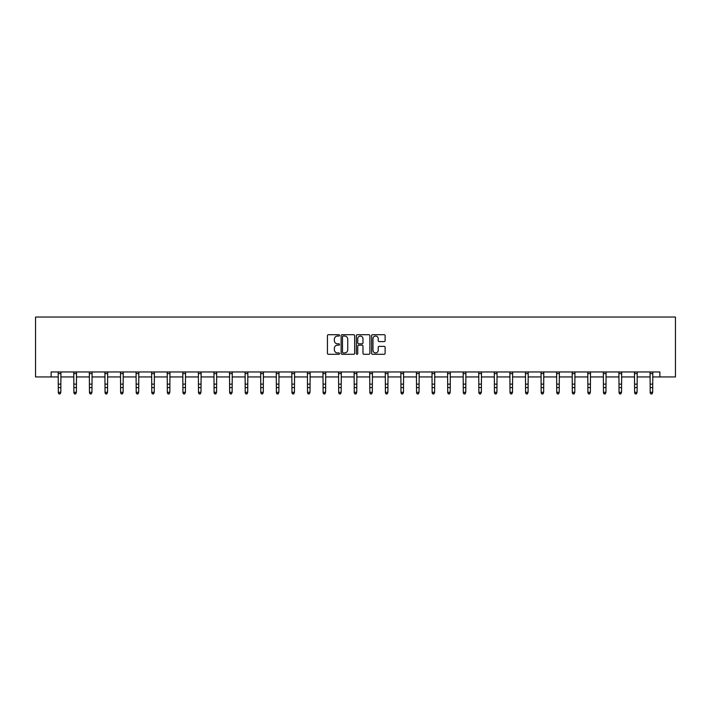 <?xml version="1.0" encoding="UTF-8"?>
<svg xmlns="http://www.w3.org/2000/svg" width="711" height="711" viewBox="0 0 711 711"><rect width="100%" height="100%" fill="white"/><g stroke="black" fill="none" stroke-linecap="round" stroke-linejoin="round"><path stroke-width="1.07" d="M339.529 335.379A0.684 0.684 0 0 0 338.836 334.694L328.429 334.694A0.978 0.978 0 0 0 327.442 335.672L327.442 353.314A0.978 0.978 0 0 0 328.429 354.291L338.836 354.291A0.684 0.684 0 0 0 339.529 353.607A0.684 0.684 0 0 0 338.836 352.923L337.494 352.923A3.137 3.137 0 0 1 334.357 349.785L334.357 348.31A3.137 3.137 0 0 1 337.494 345.173L338.836 345.173A0.684 0.684 0 0 0 339.529 344.488A0.684 0.684 0 0 0 338.836 343.804L337.494 343.804A3.137 3.137 0 0 1 334.357 340.667L334.357 339.2A3.137 3.137 0 0 1 337.494 336.063L338.836 336.063A0.684 0.684 0 0 0 339.529 335.379M384.144 341.6A0.978 0.978 0 0 0 385.122 340.622L385.122 335.672A0.978 0.978 0 0 0 384.144 334.694L372.573 334.694A0.978 0.978 0 0 0 371.595 335.672L371.595 353.314A0.978 0.978 0 0 0 372.573 354.291L384.144 354.291A0.978 0.978 0 0 0 385.122 353.314L385.122 347.332A0.978 0.978 0 0 0 384.144 346.355L379.194 346.355A0.978 0.978 0 0 0 378.216 347.332L378.216 350.301A2.622 2.622 0 0 1 375.595 352.923A2.622 2.622 0 0 1 372.973 350.301L372.973 338.685A2.622 2.622 0 0 1 375.595 336.063A2.622 2.622 0 0 1 378.216 338.685L378.216 340.622A0.978 0.978 0 0 0 379.194 341.6L384.144 341.6M51.13 376.937L51.13 371.951L659.87 371.951L659.87 376.937L675.45 376.937L675.45 317.035L35.55 317.035L35.55 376.937L58.311 376.937M354.647 335.672A0.978 0.978 0 0 0 353.66 334.694L342.098 334.694A0.978 0.978 0 0 0 341.12 335.672L341.12 353.314A0.978 0.978 0 0 0 342.098 354.291L353.66 354.291A0.978 0.978 0 0 0 354.647 353.314L354.647 335.672M357.34 334.694L368.902 334.694A0.978 0.978 0 0 1 369.88 335.672L369.88 353.314A0.978 0.978 0 0 1 368.902 354.291L363.952 354.291A0.978 0.978 0 0 1 362.974 353.314L362.974 346.159A0.978 0.978 0 0 0 361.997 345.173L358.708 345.173A0.978 0.978 0 0 0 357.731 346.159L357.731 353.607A0.684 0.684 0 0 1 357.046 354.291A0.684 0.684 0 0 1 356.353 353.607L356.353 335.672A0.978 0.978 0 0 1 357.34 334.694M60.808 376.937L73.891 376.937M76.388 376.937L89.462 376.937M91.959 376.937L105.041 376.937M107.539 376.937L120.621 376.937M123.11 376.937L136.192 376.937M138.689 376.937L151.772 376.937M154.26 376.937L167.343 376.937M169.84 376.937L182.923 376.937M185.42 376.937L198.493 376.937M200.991 376.937L214.073 376.937M216.571 376.937L229.644 376.937M232.142 376.937L245.224 376.937M247.721 376.937L260.795 376.937M263.292 376.937L276.375 376.937M278.872 376.937L291.945 376.937M294.443 376.937L307.525 376.937M310.023 376.937L323.105 376.937M325.594 376.937L338.676 376.937M341.173 376.937L354.256 376.937M356.744 376.937L369.827 376.937M372.324 376.937L385.406 376.937M387.895 376.937L400.977 376.937M403.475 376.937L416.557 376.937M419.055 376.937L432.128 376.937M434.625 376.937L447.708 376.937M450.205 376.937L463.279 376.937M465.776 376.937L478.858 376.937M481.356 376.937L494.429 376.937M496.927 376.937L510.009 376.937M512.507 376.937L525.58 376.937M528.077 376.937L541.16 376.937M543.657 376.937L556.74 376.937M559.228 376.937L572.311 376.937M574.808 376.937L587.89 376.937M590.379 376.937L603.461 376.937M605.959 376.937L619.041 376.937M621.538 376.937L634.612 376.937M637.109 376.937L650.192 376.937M652.689 376.937L659.87 376.937M343.173 336.063A0.684 0.684 0 0 0 342.489 336.747L342.489 352.229A0.684 0.684 0 0 0 343.173 352.923L344.595 352.923A3.137 3.137 0 0 0 347.732 349.785L347.732 339.2A3.137 3.137 0 0 0 344.595 336.063L343.173 336.063M362.974 338.729A2.622 2.622 0 0 0 360.353 336.107A2.622 2.622 0 0 0 357.731 338.729L357.731 342.826A0.978 0.978 0 0 0 358.708 343.804L361.997 343.804A0.978 0.978 0 0 0 362.974 342.826L362.974 338.729M58.186 371.951L58.311 392.312L60.808 392.312L60.062 393.965L59.066 393.743L60.062 393.965M60.062 393.743L60.808 392.312L60.933 371.951M59.066 393.965L58.311 392.863L59.066 393.743M73.766 371.951L73.891 392.312L76.388 392.312L75.642 393.965L74.637 393.743L75.642 393.965M75.642 393.743L76.388 392.312L76.512 371.951M74.637 393.965L73.891 392.863L74.637 393.743M89.337 371.951L89.462 392.312L91.959 392.312L91.212 393.965L90.217 393.743L91.212 393.965M91.212 393.743L91.959 392.312L92.092 371.951M90.217 393.965L89.462 392.863L90.217 393.743M104.917 371.951L105.041 392.312L107.539 392.312L106.792 393.965L105.788 393.743L106.792 393.965M106.792 393.743L107.539 392.312L107.663 371.951M105.788 393.965L105.041 392.863L105.788 393.743M120.488 371.951L120.621 392.312L123.11 392.312L122.363 393.965L121.368 393.743L122.363 393.965M122.363 393.743L123.11 392.312L123.243 371.951M121.368 393.965L120.621 392.863L121.368 393.743M136.068 371.951L136.192 392.312L138.689 392.312L137.943 393.965L136.939 393.743L137.943 393.965M137.943 393.743L138.689 392.312L138.814 371.951M136.939 393.965L136.192 392.863L136.939 393.743M151.639 371.951L151.772 392.312L154.26 392.312L153.514 393.965L152.518 393.743L153.514 393.965M153.514 393.743L154.26 392.312L154.394 371.951M152.518 393.965L151.772 392.863L152.518 393.743M167.218 371.951L167.343 392.312L169.84 392.312L169.094 393.965L168.089 393.743L169.094 393.965M169.094 393.743L169.84 392.312L169.965 371.951M168.089 393.965L167.343 392.863L168.089 393.743M182.789 371.951L182.923 392.312L185.42 392.312L184.664 393.965L183.669 393.743L184.664 393.965M184.664 393.743L185.42 392.312L185.544 371.951M183.669 393.965L182.923 392.863L183.669 393.743M198.369 371.951L198.493 392.312L200.991 392.312L200.244 393.965L199.24 393.743L200.244 393.965M200.244 393.743L200.991 392.312L201.115 371.951M199.24 393.965L198.493 392.863L199.24 393.743M213.949 371.951L214.073 392.312L216.571 392.312L215.815 393.965L214.82 393.743L215.815 393.965M215.815 393.743L216.571 392.312L216.695 371.951M214.82 393.965L214.073 392.863L214.82 393.743M229.52 371.951L229.644 392.312L232.142 392.312L231.395 393.965L230.4 393.743L231.395 393.965M231.395 393.743L232.142 392.312L232.266 371.951M230.4 393.965L229.644 392.863L230.4 393.743M245.099 371.951L245.224 392.312L247.721 392.312L246.966 393.965L245.97 393.743L246.966 393.965M246.966 393.743L247.721 392.312L247.846 371.951M245.97 393.965L245.224 392.863L245.97 393.743M260.67 371.951L260.795 392.312L263.292 392.312L262.546 393.965L261.55 393.743L262.546 393.965M262.546 393.743L263.292 392.312L263.417 371.951M261.55 393.965L260.795 392.863L261.55 393.743M276.25 371.951L276.375 392.312L278.872 392.312L278.117 393.965L277.121 393.743L278.117 393.965M278.117 393.743L278.872 392.312L278.996 371.951M277.121 393.965L276.375 392.863L277.121 393.743M291.821 371.951L291.945 392.312L294.443 392.312L293.696 393.965L292.701 393.743L293.696 393.965M293.696 393.743L294.443 392.312L294.576 371.951M292.701 393.965L291.945 392.863L292.701 393.743M307.401 371.951L307.525 392.312L310.023 392.312L309.276 393.965L308.272 393.743L309.276 393.965M309.276 393.743L310.023 392.312L310.147 371.951M308.272 393.965L307.525 392.863L308.272 393.743M322.972 371.951L323.105 392.312L325.594 392.312L324.847 393.965L323.852 393.743L324.847 393.965M324.847 393.743L325.594 392.312L325.727 371.951M323.852 393.965L323.105 392.863L323.852 393.743M338.552 371.951L338.676 392.312L341.173 392.312L340.427 393.965L339.423 393.743L340.427 393.965M340.427 393.743L341.173 392.312L341.298 371.951M339.423 393.965L338.676 392.863L339.423 393.743M354.122 371.951L354.256 392.312L356.744 392.312L355.998 393.965L355.002 393.743L355.998 393.965M355.998 393.743L356.744 392.312L356.878 371.951M355.002 393.965L354.256 392.863L355.002 393.743M369.702 371.951L369.827 392.312L372.324 392.312L371.577 393.965L370.573 393.743L371.577 393.965M371.577 393.743L372.324 392.312L372.448 371.951M370.573 393.965L369.827 392.863L370.573 393.743M385.273 371.951L385.406 392.312L387.895 392.312L387.148 393.965L386.153 393.743L387.148 393.965M387.148 393.743L387.895 392.312L388.028 371.951M386.153 393.965L385.406 392.863L386.153 393.743M400.853 371.951L400.977 392.312L403.475 392.312L402.728 393.965L401.724 393.743L402.728 393.965M402.728 393.743L403.475 392.312L403.599 371.951M401.724 393.965L400.977 392.863L401.724 393.743M416.424 371.951L416.557 392.312L419.055 392.312L418.299 393.965L417.304 393.743L418.299 393.965M418.299 393.743L419.055 392.312L419.179 371.951M417.304 393.965L416.557 392.863L417.304 393.743M432.004 371.951L432.128 392.312L434.625 392.312L433.879 393.965L432.883 393.743L433.879 393.965M433.879 393.743L434.625 392.312L434.75 371.951M432.883 393.965L432.128 392.863L432.883 393.743M447.583 371.951L447.708 392.312L450.205 392.312L449.45 393.965L448.454 393.743L449.45 393.965M449.45 393.743L450.205 392.312L450.33 371.951M448.454 393.965L447.708 392.863L448.454 393.743M463.154 371.951L463.279 392.312L465.776 392.312L465.03 393.965L464.034 393.743L465.03 393.965M465.03 393.743L465.776 392.312L465.901 371.951M464.034 393.965L463.279 392.863L464.034 393.743M478.734 371.951L478.858 392.312L481.356 392.312L480.6 393.965L479.605 393.743L480.6 393.965M480.6 393.743L481.356 392.312L481.48 371.951M479.605 393.965L478.858 392.863L479.605 393.743M494.305 371.951L494.429 392.312L496.927 392.312L496.18 393.965L495.185 393.743L496.18 393.965M496.18 393.743L496.927 392.312L497.051 371.951M495.185 393.965L494.429 392.863L495.185 393.743M509.885 371.951L510.009 392.312L512.507 392.312L511.76 393.965L510.756 393.743L511.76 393.965M511.76 393.743L512.507 392.312L512.631 371.951M510.756 393.965L510.009 392.863L510.756 393.743M525.456 371.951L525.58 392.312L528.077 392.312L527.331 393.965L526.336 393.743L527.331 393.965M527.331 393.743L528.077 392.312L528.211 371.951M526.336 393.965L525.58 392.863L526.336 393.743M541.035 371.951L541.16 392.312L543.657 392.312L542.911 393.965L541.906 393.743L542.911 393.965M542.911 393.743L543.657 392.312L543.782 371.951M541.906 393.965L541.16 392.863L541.906 393.743M556.606 371.951L556.74 392.312L559.228 392.312L558.482 393.965L557.486 393.743L558.482 393.965M558.482 393.743L559.228 392.312L559.361 371.951M557.486 393.965L556.74 392.863L557.486 393.743M572.186 371.951L572.311 392.312L574.808 392.312L574.061 393.965L573.057 393.743L574.061 393.965M574.061 393.743L574.808 392.312L574.932 371.951M573.057 393.965L572.311 392.863L573.057 393.743M587.757 371.951L587.89 392.312L590.379 392.312L589.632 393.965L588.637 393.743L589.632 393.965M589.632 393.743L590.379 392.312L590.512 371.951M588.637 393.965L587.89 392.863L588.637 393.743M603.337 371.951L603.461 392.312L605.959 392.312L605.212 393.965L604.208 393.743L605.212 393.965M605.212 393.743L605.959 392.312L606.083 371.951M604.208 393.965L603.461 392.863L604.208 393.743M618.908 371.951L619.041 392.312L621.538 392.312L620.783 393.965L619.788 393.743L620.783 393.965M620.783 393.743L621.538 392.312L621.663 371.951M619.788 393.965L619.041 392.863L619.788 393.743M634.488 371.951L634.612 392.312L637.109 392.312L636.363 393.965L635.358 393.743L636.363 393.965M636.363 393.743L637.109 392.312L637.234 371.951M635.358 393.965L634.612 392.863L635.358 393.743M650.067 371.951L650.192 392.312L652.689 392.312L651.934 393.965L650.938 393.743L651.934 393.965M651.934 393.743L652.689 392.312L652.814 371.951M650.938 393.965L650.192 392.863L650.938 393.743M60.933 371.969L58.195 371.969M60.808 384.127L58.311 384.127M60.808 387.557L58.311 387.557M60.808 373.586L58.311 373.586M76.504 371.969L73.775 371.969M76.388 384.127L73.891 384.127M76.388 387.557L73.891 387.557M76.388 373.586L73.891 373.586M92.083 371.969L89.346 371.969M91.959 384.127L89.462 384.127M91.959 387.557L89.462 387.557M91.959 373.586L89.462 373.586M107.654 371.969L104.926 371.969M107.539 384.127L105.041 384.127M107.539 387.557L105.041 387.557M107.539 373.586L105.041 373.586M123.234 371.969L120.497 371.969M123.11 384.127L120.621 384.127M123.11 387.557L120.621 387.557M123.11 373.586L120.621 373.586M138.805 371.969L136.077 371.969M138.689 384.127L136.192 384.127M138.689 387.557L136.192 387.557M138.689 373.586L136.192 373.586M154.385 371.969L151.647 371.969M154.26 384.127L151.772 384.127M154.26 387.557L151.772 387.557M154.26 373.586L151.772 373.586M169.956 371.969L167.227 371.969M169.84 384.127L167.343 384.127M169.84 387.557L167.343 387.557M169.84 373.586L167.343 373.586M185.535 371.969L182.798 371.969M185.42 384.127L182.923 384.127M185.42 387.557L182.923 387.557M185.42 373.586L182.923 373.586M201.106 371.969L198.378 371.969M200.991 384.127L198.493 384.127M200.991 387.557L198.493 387.557M200.991 373.586L198.493 373.586M216.686 371.969L213.949 371.969M216.571 384.127L214.073 384.127M216.571 387.557L214.073 387.557M216.571 373.586L214.073 373.586M232.257 371.969L229.529 371.969M232.142 384.127L229.644 384.127M232.142 387.557L229.644 387.557M232.142 373.586L229.644 373.586M247.837 371.969L245.099 371.969M247.721 384.127L245.224 384.127M247.721 387.557L245.224 387.557M247.721 373.586L245.224 373.586M263.417 371.969L260.679 371.969M263.292 384.127L260.795 384.127M263.292 387.557L260.795 387.557M263.292 373.586L260.795 373.586M278.988 371.969L276.259 371.969M278.872 384.127L276.375 384.127M278.872 387.557L276.375 387.557M278.872 373.586L276.375 373.586M294.567 371.969L291.83 371.969M294.443 384.127L291.945 384.127M294.443 387.557L291.945 387.557M294.443 373.586L291.945 373.586M310.138 371.969L307.41 371.969M310.023 384.127L307.525 384.127M310.023 387.557L307.525 387.557M310.023 373.586L307.525 373.586M325.718 371.969L322.981 371.969M325.594 384.127L323.105 384.127M325.594 387.557L323.105 387.557M325.594 373.586L323.105 373.586M341.289 371.969L338.56 371.969M341.173 384.127L338.676 384.127M341.173 387.557L338.676 387.557M341.173 373.586L338.676 373.586M356.869 371.969L354.131 371.969M356.744 384.127L354.256 384.127M356.744 387.557L354.256 387.557M356.744 373.586L354.256 373.586M372.44 371.969L369.711 371.969M372.324 384.127L369.827 384.127M372.324 387.557L369.827 387.557M372.324 373.586L369.827 373.586M388.019 371.969L385.282 371.969M387.895 384.127L385.406 384.127M387.895 387.557L385.406 387.557M387.895 373.586L385.406 373.586M403.59 371.969L400.862 371.969M403.475 384.127L400.977 384.127M403.475 387.557L400.977 387.557M403.475 373.586L400.977 373.586M419.17 371.969L416.433 371.969M419.055 384.127L416.557 384.127M419.055 387.557L416.557 387.557M419.055 373.586L416.557 373.586M434.741 371.969L432.012 371.969M434.625 384.127L432.128 384.127M434.625 387.557L432.128 387.557M434.625 373.586L432.128 373.586M450.321 371.969L447.583 371.969M450.205 384.127L447.708 384.127M450.205 387.557L447.708 387.557M450.205 373.586L447.708 373.586M465.901 371.969L463.163 371.969M465.776 384.127L463.279 384.127M465.776 387.557L463.279 387.557M465.776 373.586L463.279 373.586M481.471 371.969L478.743 371.969M481.356 384.127L478.858 384.127M481.356 387.557L478.858 387.557M481.356 373.586L478.858 373.586M497.051 371.969L494.314 371.969M496.927 384.127L494.429 384.127M496.927 387.557L494.429 387.557M496.927 373.586L494.429 373.586M512.622 371.969L509.894 371.969M512.507 384.127L510.009 384.127M512.507 387.557L510.009 387.557M512.507 373.586L510.009 373.586M528.202 371.969L525.465 371.969M528.077 384.127L525.58 384.127M528.077 387.557L525.58 387.557M528.077 373.586L525.58 373.586M543.773 371.969L541.044 371.969M543.657 384.127L541.16 384.127M543.657 387.557L541.16 387.557M543.657 373.586L541.16 373.586M559.353 371.969L556.615 371.969M559.228 384.127L556.74 384.127M559.228 387.557L556.74 387.557M559.228 373.586L556.74 373.586M574.923 371.969L572.195 371.969M574.808 384.127L572.311 384.127M574.808 387.557L572.311 387.557M574.808 373.586L572.311 373.586M590.503 371.969L587.766 371.969M590.379 384.127L587.89 384.127M590.379 387.557L587.89 387.557M590.379 373.586L587.89 373.586M606.074 371.969L603.346 371.969M605.959 384.127L603.461 384.127M605.959 387.557L603.461 387.557M605.959 373.586L603.461 373.586M621.654 371.969L618.917 371.969M621.538 384.127L619.041 384.127M621.538 387.557L619.041 387.557M621.538 373.586L619.041 373.586M637.225 371.969L634.496 371.969M637.109 384.127L634.612 384.127M637.109 387.557L634.612 387.557M637.109 373.586L634.612 373.586M652.805 371.969L650.067 371.969M652.689 384.127L650.192 384.127M652.689 387.557L650.192 387.557M652.689 373.586L650.192 373.586"/></g></svg>
